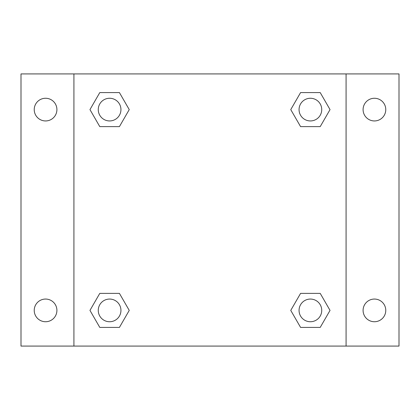 <?xml version="1.0" encoding="UTF-8"?>
<svg xmlns="http://www.w3.org/2000/svg" width="420" height="420" viewBox="0 0 420 420"><rect width="100%" height="100%" fill="white"/><g stroke="black" fill="none" stroke-linecap="round" stroke-linejoin="round"><path stroke-width="0.63" d="M21 73.92L399 73.92L399 346.08L21 346.08L21 73.92M374.43 98.264A11.34 11.34 0 0 1 385.77 109.604A11.34 11.34 0 0 1 374.43 120.944A11.34 11.34 0 0 1 363.09 109.604A11.34 11.34 0 0 1 374.43 98.264M374.43 299.056A11.34 11.34 0 0 1 385.77 310.396A11.34 11.34 0 0 1 374.43 321.736A11.34 11.34 0 0 1 363.09 310.396A11.34 11.34 0 0 1 374.43 299.056M45.57 299.056A11.34 11.34 0 0 1 56.91 310.396A11.34 11.34 0 0 1 45.57 321.736A11.34 11.34 0 0 1 34.23 310.396A11.34 11.34 0 0 1 45.57 299.056M45.57 98.264A11.34 11.34 0 0 1 56.91 109.604A11.34 11.34 0 0 1 45.57 120.944A11.34 11.34 0 0 1 34.23 109.604A11.34 11.34 0 0 1 45.57 98.264M99.782 293.386L119.422 293.386L129.245 310.396L119.422 327.406L99.782 327.406L89.964 310.396L99.782 293.386L119.422 293.386L99.782 293.386M300.578 92.594L320.219 92.594L330.036 109.604L320.219 126.614L300.578 126.614L290.756 109.604L300.578 92.594L320.219 92.594L300.578 92.594M73.92 346.08L73.92 73.92M346.08 73.92L346.08 346.08M99.782 92.594L119.422 92.594L129.245 109.604L119.422 126.614L99.782 126.614L89.964 109.604L99.782 92.594L119.422 92.594L99.782 92.594M300.578 293.386L320.219 293.386L330.036 310.396L320.219 327.406L300.578 327.406L290.756 310.396L300.578 293.386L320.219 293.386L300.578 293.386M320.219 327.406L300.578 327.406L320.219 327.406M321.736 310.396A11.34 11.34 0 0 0 304.726 300.578A11.34 11.34 0 0 0 304.726 320.219A11.34 11.34 0 0 0 321.736 310.396M119.422 327.406L99.782 327.406L119.422 327.406M120.944 310.396A11.34 11.34 0 0 0 103.934 300.578A11.34 11.34 0 0 0 103.934 320.219A11.34 11.34 0 0 0 120.944 310.396M320.219 126.614L300.578 126.614L320.219 126.614M321.736 109.604A11.34 11.34 0 0 0 304.726 99.782A11.34 11.34 0 0 0 304.726 119.422A11.34 11.34 0 0 0 321.736 109.604M119.422 126.614L99.782 126.614L119.422 126.614M120.944 109.604A11.34 11.34 0 0 0 103.934 99.782A11.34 11.34 0 0 0 103.934 119.422A11.34 11.34 0 0 0 120.944 109.604"/></g></svg>
